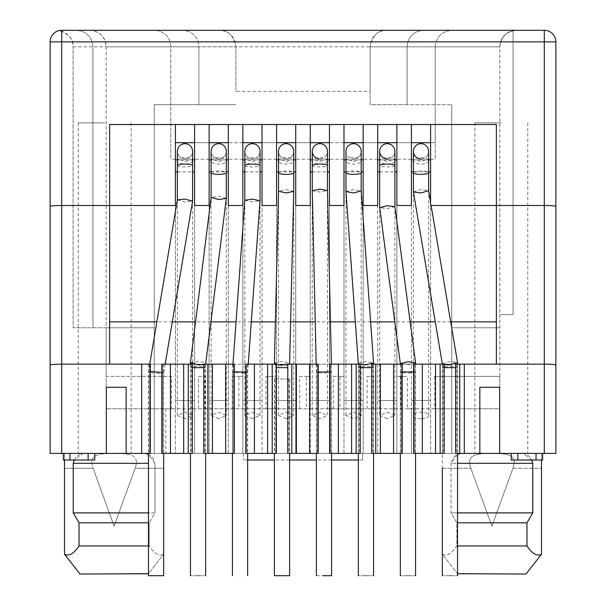 <?xml version="1.0" encoding="UTF-8"?>
<svg xmlns="http://www.w3.org/2000/svg" width="606" height="606" viewBox="0 0 606 606"><rect width="100%" height="100%" fill="white"/><g stroke="black" fill="none" stroke-linecap="round" stroke-linejoin="round"><path stroke-width="0.45" stroke-dasharray="3.03 2.27" d="M491.905 574.049L525.985 574.049L491.905 574.049M457.53 454.318L451.046 463.317L451.046 512.896L456.841 522.811L456.841 545.953L526.97 545.953C532.22 553.786 537.052 556.543 541.491 554.217L525.985 574.049L457.825 574.049L442.327 554.217C446.758 556.55 451.599 553.793 456.841 545.953L456.841 522.811L451.046 512.896L532.765 512.896L526.97 522.811L526.97 545.953M114.095 574.049L148.175 574.049L163.673 554.217L148.175 574.049L80.015 574.049L114.095 574.049M148.175 574.049L80.015 574.049L64.509 554.217C68.94 556.55 73.781 553.793 79.03 545.953L149.159 545.953C154.401 553.786 159.242 556.543 163.673 554.217C159.242 556.55 154.401 553.793 149.159 545.953L149.159 522.811L149.159 545.953L148.47 545.953M79.03 545.953L79.03 522.811L148.47 522.811M79.03 522.811L73.235 512.896L154.954 512.896L149.159 522.811L154.954 512.896L148.47 512.896M145.16 453.402L64.509 453.402L145.16 453.402C148.932 454.447 151.447 455.97 152.704 457.962L154.954 463.317L154.954 512.896L154.954 463.317L148.47 454.326M104.671 453.402L78.227 453.402L104.671 453.402M104.671 122.851L78.227 122.851L104.671 122.851M501.329 453.402L474.884 453.402L501.329 453.402M501.329 122.851L474.884 122.851L501.329 122.851M272.586 408.777L265.981 408.777L265.981 376.379L276.556 376.379L272.586 376.379L272.586 408.777L295.728 408.777L295.728 453.402L295.728 159.87L295.728 205.487L310.272 205.487L310.272 159.87L310.272 453.402L329.444 453.402L310.272 453.402L310.272 408.777L295.728 408.777L295.728 124.503L276.556 124.503L276.556 453.402L295.728 453.402L276.556 453.402L276.556 159.87L276.556 205.487L262.012 205.487L262.012 159.87L262.012 453.402L242.839 453.402L262.012 453.402L262.012 124.503L242.839 124.503L242.839 453.402L242.839 159.87L242.839 205.487L228.295 205.487L228.295 159.87L228.295 453.402L209.123 453.402L228.295 453.402L228.295 124.503L209.123 124.503L209.123 453.402L209.123 159.87L209.123 205.487L194.579 205.487L194.579 159.87L194.579 453.402L175.407 453.402L194.579 453.402L194.579 124.503L109.633 124.503L109.633 205.487L175.407 205.487L175.407 159.87L175.407 453.402L175.407 408.777L106.164 408.777L106.164 327.793L154.257 327.793L154.257 104.671L235.901 104.671L154.257 104.671L154.257 453.402L451.743 453.402L451.743 104.671L451.743 453.402L154.257 453.402L154.257 327.793L73.106 327.793L73.106 46.829C73.599 39.39 69.016 33.959 59.373 30.535L61.698 30.3L59.373 30.535L61.471 31.042C68.811 33.777 72.69 39.042 73.106 46.829L198.882 46.829L198.882 104.671L198.882 46.829C198.677 40.004 194.609 31.012 182.353 30.3L61.698 30.3L61.698 453.402L50.131 453.402L50.131 41.867A11.567 11.567 0 0 1 61.698 30.3L544.302 30.3A11.567 11.567 0 0 1 555.869 41.867L50.131 41.867M278.54 171.884L293.743 171.884M329.444 168.135L329.444 205.487L343.988 205.487L343.988 159.87L343.988 453.402L363.161 453.402L343.988 453.402L343.988 408.777L329.444 408.777L329.444 124.503L310.272 124.503L310.272 408.777L329.444 408.777L329.444 453.402L329.444 400.513L310.272 400.513L329.444 400.513L329.444 168.135M312.257 171.884L327.46 171.884M211.108 171.884L226.311 171.884M244.824 171.884L260.027 171.884M360.184 364.153L373.41 364.153L371.751 364.153L371.751 453.402L358.532 453.402L360.184 453.402L360.184 364.221L359.184 364.153M455.712 453.394L455.712 364.161L455.712 453.394L457.363 453.402L442.494 453.402L444.145 453.402L444.145 364.153L443.637 364.153L443.637 453.402M443.637 364.153L455.712 364.153M149.78 364.153L163.506 364.153L161.855 364.153L161.855 453.402L163.506 453.402L148.637 453.402L150.288 453.402L150.288 364.153L149.78 364.153L149.78 453.402M289.615 364.153L287.797 364.153L287.797 453.402L274.571 453.402L276.222 453.402L276.222 364.161L275.715 364.153L275.715 453.402M287.797 364.153L287.797 367.683M191.761 364.153L205.487 364.153L203.836 364.153L203.836 453.402L205.487 453.402L190.617 453.402L192.269 453.402L192.269 364.161L191.761 364.153L191.761 453.402M414.239 364.153L400.513 364.153L401.657 364.153L401.657 453.402L400.513 453.402L415.383 453.402L414.239 453.402L414.239 364.153L413.731 364.153L413.731 453.402L414.239 453.402M330.285 364.153L316.552 364.153L317.695 364.153L317.695 453.402L316.552 453.402L331.429 453.402L330.285 453.402L330.285 364.153L329.778 364.153L329.778 453.402L330.285 453.402M274.404 364.153L274.768 364.153C275.647 366.365 288.38 366.365 289.251 364.153L274.571 364.153L275.715 364.153L275.715 379.023L274.571 379.023L289.615 379.023L289.615 453.402M246.324 364.153L232.59 364.153L233.742 364.153L233.742 453.402L232.59 453.402L247.468 453.402L246.324 453.402L246.324 364.153L245.816 364.153L245.816 453.402L246.324 453.402M401.657 453.402L402.164 453.402L402.164 364.153L401.657 364.153M317.695 453.402L318.203 453.402L318.203 364.153L317.695 364.153M233.742 453.402L234.249 453.402L234.249 364.153L233.742 364.153M430.593 159.87L430.593 453.402L430.593 124.503L496.367 124.503L496.367 205.487L430.593 205.487L430.593 159.87L411.421 159.87L411.421 205.487L396.877 205.487L396.877 159.87L396.877 453.402L377.705 453.402L396.877 453.402L396.877 376.379L407.452 376.379L407.452 408.777L411.421 408.777L411.421 453.402L411.421 159.87M428.609 159.87L413.406 159.87M411.421 159.211L396.877 159.211L396.877 142.683L411.421 142.683L396.877 142.683L396.877 124.503L411.421 124.503L411.421 408.777L434.555 408.777L434.555 376.379L499.836 376.379L499.836 46.829A16.529 16.529 0 0 1 513.062 30.633A16.529 16.529 0 0 0 499.836 46.829C500.889 36.86 506.396 31.353 516.365 30.3L451.743 30.3C441.782 31.353 436.267 36.86 435.222 46.829L435.222 159.211L435.222 142.683L430.593 142.683L435.222 142.683L435.222 46.829L170.778 46.829L170.778 159.211L170.778 46.829C170.597 40.004 166.506 31.012 154.257 30.3L451.743 30.3C441.782 31.353 436.267 36.86 435.222 46.829L499.836 46.829C500.889 36.86 506.396 31.353 516.365 30.3L386.628 30.3C374.356 31.012 370.311 40.004 370.099 46.829C372.622 35.375 378.129 29.861 386.628 30.3L219.372 30.3C227.985 29.868 233.499 35.375 235.901 46.829L235.901 91.453L370.099 91.453L370.099 46.829L370.099 104.671L451.743 104.671L407.118 104.671L407.118 46.829C407.308 40.004 411.398 31.012 423.647 30.3C411.391 31.012 407.323 40.004 407.118 46.829L499.836 46.829L499.836 408.777L106.164 408.777L106.164 376.379L171.445 376.379L171.445 408.777M428.609 171.884L413.406 171.884M177.391 171.884L192.594 171.884M496.367 205.487L496.367 364.153L109.633 364.153L109.633 205.487M450.69 321.862L435.267 321.862M410.148 321.862L394.809 321.862M370.614 321.862L355.366 321.862M330.444 321.862L315.234 321.862M290.607 321.862L275.397 321.862M251.301 321.862L236.052 321.862M210.873 321.862L195.549 321.862M172.286 321.862L156.871 321.862M379.689 171.884L394.892 171.884M363.161 124.503L377.705 124.503L377.705 453.402L377.705 159.87L377.705 205.487L363.161 205.487L363.161 159.87L363.161 453.402L363.161 124.503L343.988 124.503L343.988 408.777L367.122 408.777L367.122 376.379L373.735 376.379L373.735 408.777L367.122 408.777M345.973 171.884L361.176 171.884M411.421 400.513L430.593 400.513L411.421 400.513M411.421 453.402L430.593 453.402L411.421 453.402M555.869 453.402L61.698 453.402M517.857 453.402L536.037 453.402L511.244 453.402L517.857 453.402L517.857 460.007L511.244 460.007L511.244 453.402M542.643 453.402L536.037 453.402L542.643 453.402L542.643 460.007L517.857 460.007M69.963 453.402L88.143 453.402L63.357 453.402L69.963 453.402L69.963 460.007L63.357 460.007L63.357 453.402M94.756 453.402L88.143 453.402L94.756 453.402L94.756 460.007L69.963 460.007M362.502 453.402L243.498 453.402L362.502 453.402L362.502 460.007L362.502 453.402M541.491 554.217L541.491 468.271L512.941 468.271C516.13 458.325 514.433 452.977 491.905 453.493C469.377 452.993 467.688 458.318 470.87 468.271C467.688 458.325 469.377 452.977 491.905 453.493C514.441 452.993 516.123 458.318 512.941 468.271L491.905 526.122L470.87 468.271L491.905 526.122L512.941 468.271L541.491 468.271L541.491 453.402L541.491 468.271L541.491 453.402L460.84 453.402L541.491 453.402L541.491 460.007M460.84 453.402L442.327 453.402L460.84 453.402C457.075 454.455 454.561 455.97 453.296 457.962L451.046 463.317L532.765 463.317L532.765 512.896M396.877 159.211L396.877 376.379L407.452 376.379M411.421 142.683L430.593 142.683M411.421 124.503L430.593 124.503M434.555 376.379L499.836 376.379L499.836 408.777L434.555 408.777M260.027 159.87L244.824 159.87M226.311 159.87L211.108 159.87M192.594 159.87L177.391 159.87M394.892 159.87L379.689 159.87M361.176 159.87L345.973 159.87M327.46 159.87L312.257 159.87M293.743 159.87L278.54 159.87M228.295 124.503L242.839 124.503M262.012 124.503L276.556 124.503M295.728 124.503L310.272 124.503M329.444 124.503L343.988 124.503M396.877 124.503L377.705 124.503M194.579 124.503L209.123 124.503M163.673 554.217L163.673 468.271L135.13 468.271L163.673 468.271L163.673 453.402L163.673 468.271L163.673 453.402L64.509 453.402L64.509 468.271L64.509 453.402L64.509 468.271L93.059 468.271L114.095 526.122L135.13 468.271L114.095 526.122L93.059 468.271C89.87 458.325 91.567 452.977 114.095 453.493C136.623 452.993 138.312 458.318 135.13 468.271C138.312 458.325 136.623 452.977 114.095 453.493C91.559 452.993 89.877 458.318 93.059 468.271L64.509 468.271L64.509 554.217M73.235 512.896L73.235 463.317L75.485 457.962C76.75 455.97 79.265 454.455 83.03 453.402L74.129 460.007M64.509 460.007L64.509 453.402M531.871 460.007L522.97 453.402C526.743 454.447 529.258 455.97 530.515 457.962L532.765 463.317M541.491 453.402L442.327 453.402L442.327 554.217L457.825 574.049M235.901 91.453L235.901 46.829L198.882 46.829C198.67 40.004 194.617 31.012 182.353 30.3L219.372 30.3C231.636 31.012 235.696 40.004 235.901 46.829M370.099 46.829L407.118 46.829L407.118 104.671L370.099 104.671L370.099 91.453M175.407 124.503L175.407 408.777L198.548 408.777L198.548 376.379L205.161 376.379L205.161 408.777L198.548 408.777M243.498 453.402L243.498 460.007L243.498 453.402M126.162 453.402L126.162 387.287L106.323 387.287L106.323 453.402M499.677 453.402L499.677 387.287L479.838 387.287L479.838 453.402M400.839 376.379L400.839 408.777L407.452 408.777M373.735 408.777L400.839 408.777M457.53 512.896L451.046 512.896L451.046 463.317L457.53 463.317M451.743 327.793L499.836 327.793L451.743 327.793M265.981 408.777L205.161 408.777M396.877 142.683L175.407 142.683M396.877 400.513L377.705 400.513L396.877 400.513M396.877 159.87L377.705 159.87M367.122 376.379L373.735 376.379M377.705 142.683L363.161 142.683M363.161 400.513L343.988 400.513L363.161 400.513M363.161 159.87L343.988 159.87M333.414 408.777L333.414 376.379L343.988 376.379L340.019 376.379L340.019 408.777M333.414 376.379L340.019 376.379M343.988 142.683L329.444 142.683M329.444 159.87L310.272 159.87M299.697 408.777L299.697 376.379L310.272 376.379L306.303 376.379L306.303 408.777M299.697 376.379L306.303 376.379M310.272 142.683L295.728 142.683M295.728 400.513L276.556 400.513L295.728 400.513M295.728 159.87L276.556 159.87M265.981 376.379L272.586 376.379M276.556 142.683L262.012 142.683M262.012 400.513L242.839 400.513L262.012 400.513M262.012 159.87L242.839 159.87M232.265 408.777L232.265 376.379L242.839 376.379L238.878 376.379L238.878 408.777M232.265 376.379L238.878 376.379M242.839 142.683L228.295 142.683M228.295 400.513L209.123 400.513L228.295 400.513M228.295 159.87L209.123 159.87M198.548 376.379L205.161 376.379M209.123 142.683L194.579 142.683M194.579 400.513L175.407 400.513L194.579 400.513M194.579 159.87L175.407 159.87M61.698 30.3L76.409 30.3C86.438 31.27 91.945 36.777 92.938 46.829C91.968 36.799 86.461 31.292 76.409 30.3L89.635 30.3C99.664 31.27 105.171 36.777 106.164 46.829L170.778 46.829C170.581 40.004 166.514 31.012 154.257 30.3L89.635 30.3C101.891 31.012 105.959 40.004 106.164 46.829L106.164 376.379L171.445 376.379M499.836 314.567L513.062 314.567L513.062 30.633L513.062 314.567L499.836 314.567M457.53 522.811L526.97 522.811M106.164 46.829L106.164 327.793L92.938 327.793L92.938 46.829L92.938 327.793L73.106 327.793L73.106 46.829M457.53 545.953L456.841 545.953C451.599 553.786 446.758 556.543 442.327 554.217L442.327 468.271L470.87 468.271L442.327 468.271M407.952 575.7C398.127 575.7 398.127 575.7 407.952 575.7C417.776 575.7 417.776 575.7 407.952 575.7M400.346 453.402L400.346 372.417L402.164 371.948M400.346 364.153L400.346 372.417L407.952 373.137L415.549 372.417L413.731 371.948M415.549 362.676L411.785 364.153L407.952 364.592L400.346 363.661M394.892 206.661L387.287 208.57L379.689 207.661M387.287 418.678L379.689 415.458L387.287 412.247L394.892 415.458L387.287 418.678M394.892 415.458L394.892 160.825A7.605 3.212 -0 0 0 387.287 157.605A7.605 3.212 180 0 0 379.689 160.825A7.605 3.212 180 0 0 387.287 164.037A7.605 3.212 -0 0 0 394.892 160.825L394.892 151.28A7.605 7.605 0 0 0 387.287 143.675A7.605 7.605 0 0 0 379.689 151.28A7.605 7.605 0 0 0 387.287 158.886A7.605 7.605 0 0 0 394.892 151.28A7.605 7.605 0 0 1 387.287 158.886M391.688 159.87L387.287 161.81L382.894 159.87L391.688 159.87L382.894 159.87M421.003 418.678A7.605 3.212 180 0 1 413.406 415.458A7.605 3.212 180 0 1 421.003 412.247A7.605 3.212 180 0 1 428.609 415.458A7.605 3.212 180 0 1 421.003 418.678M421.003 143.675A7.605 7.605 0 0 1 428.609 151.28A7.605 7.605 0 0 1 421.003 158.886A7.605 7.605 0 0 1 413.406 151.28A7.605 7.605 0 0 1 421.003 143.675M449.925 575.7C440.1 575.7 440.1 575.7 449.925 575.7C459.749 575.7 459.749 575.7 449.925 575.7M442.327 453.402L442.327 367.122L444.145 367.683M442.327 364.153L442.327 367.122L449.925 366.274L457.53 367.122L455.712 367.683M444.145 364.714L442.547 364.153M442.327 363.797L449.925 361.471L457.522 362.494M413.406 191.882L421.003 189.595L428.601 190.61M428.609 415.458L428.609 160.825A7.605 3.212 180 0 1 421.003 164.037A7.605 3.212 180 0 1 413.406 160.825A7.605 3.212 180 0 1 421.003 157.605A7.605 3.212 180 0 1 428.609 160.825L428.609 151.28A7.605 7.605 0 0 1 421.003 158.886M425.404 159.87L421.003 161.81L416.602 159.87L425.404 159.87L416.602 159.87M345.973 415.458L345.973 151.28A7.605 7.605 0 0 1 353.571 143.675A7.605 7.605 0 0 1 361.176 151.28A7.605 7.605 0 0 1 353.571 158.886A7.605 7.605 0 0 0 361.176 151.28L361.176 160.825A7.605 3.212 180 0 1 353.571 164.037A7.605 3.212 180 0 1 345.973 160.825A7.605 3.212 180 0 1 353.571 157.605A7.605 3.212 180 0 1 361.176 160.825L361.176 415.458L353.571 418.678L345.973 415.458L353.571 412.247L361.176 415.458M345.973 191.534L353.571 189.595L361.176 190.988M358.366 363.433L365.971 361.471L373.569 362.873M365.971 575.7C356.146 575.7 356.146 575.7 365.971 575.7C375.796 575.7 375.796 575.7 365.971 575.7M371.751 367.683L373.569 367.122L365.971 366.274L358.366 367.122L360.184 367.683M345.973 151.28A7.605 7.605 0 0 0 353.571 158.886A7.605 7.605 0 0 1 345.973 151.28M349.177 159.87L357.972 159.87L353.571 161.81L349.177 159.87L357.972 159.87M312.257 415.458L312.257 151.28A7.605 7.605 0 0 1 320.741 143.728A7.605 7.605 0 0 1 327.46 151.28A7.605 7.605 0 0 1 318.976 158.833A7.605 7.605 0 0 0 327.46 151.28L327.46 160.825A7.605 3.212 180 0 1 319.854 164.037A7.605 3.212 180 0 1 318.976 164.014A7.605 3.212 180 0 1 312.257 160.825A7.605 3.212 180 0 1 319.854 157.605A7.605 3.212 180 0 1 320.741 157.628A7.605 3.212 180 0 1 327.46 160.825L327.46 415.458L319.854 418.678L312.257 415.466L319.854 412.247L327.46 415.458M316.385 453.402L316.385 372.501L318.203 372.008M312.257 190.723L319.854 192.049L327.46 190.549M316.196 364.153L316.385 372.501L323.99 373.137L331.596 372.326L329.778 371.879M316.377 575.7L324.884 575.7M312.257 151.28A7.605 7.605 0 0 0 318.976 158.833M315.461 159.87L324.255 159.87L318.976 161.734L315.461 159.87L324.255 159.87M252.429 418.678L244.824 415.458L252.429 412.247L260.027 415.458L252.429 418.678M244.824 200.26L252.429 201.965L260.027 200.813M234.249 371.743L232.431 372.145L240.029 373.137L247.634 372.69L245.816 372.152M252.429 158.886A7.605 7.605 0 0 0 260.027 151.28A7.605 7.605 0 0 1 252.429 158.886A7.605 7.605 0 0 1 244.824 151.28A7.605 7.605 0 0 0 252.429 158.886A7.605 7.605 0 0 1 244.824 151.28A7.605 7.605 0 0 0 252.429 158.886A7.605 7.605 0 0 0 260.027 151.28A7.605 7.605 0 0 0 252.429 143.675A7.605 7.605 0 0 0 244.824 151.28A7.605 7.605 0 0 1 252.429 143.675A7.605 7.605 0 0 1 260.027 151.28L260.027 160.825A7.605 3.212 -0 0 0 252.429 157.605A7.605 3.212 180 0 0 244.824 160.825L244.824 151.28M248.028 159.87L256.823 159.87L252.429 161.81L248.028 159.87L256.823 159.87M218.713 418.678L211.108 415.458L218.713 412.247L226.311 415.458L218.713 418.678M226.311 198.336L218.713 196.2L211.108 197.412M190.451 362.661L198.048 361.471C204.487 362.244 206.873 363.13 205.207 364.153L203.836 364.592M192.269 367.683L190.451 367.122L198.048 366.274L205.654 367.122L203.836 367.683M198.048 575.7C188.224 575.7 188.224 575.7 198.048 575.7C207.873 575.7 207.873 575.7 198.048 575.7M218.713 158.886A7.605 7.605 0 0 0 226.311 151.28A7.605 7.605 0 0 1 218.713 158.886A7.605 7.605 0 0 1 211.108 151.28A7.605 7.605 0 0 0 218.713 158.886A7.605 7.605 0 0 1 211.108 151.28A7.605 7.605 0 0 0 218.713 158.886A7.605 7.605 0 0 0 226.311 151.28A7.605 7.605 0 0 0 218.713 143.675A7.605 7.605 0 0 0 211.108 151.28A7.605 7.605 0 0 1 218.713 143.675A7.605 7.605 0 0 1 226.311 151.28L226.311 160.825A7.605 3.212 180 0 1 218.713 164.037A7.605 3.212 180 0 1 211.108 160.825A7.605 3.212 180 0 1 218.713 157.605A7.605 3.212 180 0 1 226.311 160.825L226.311 415.458M214.312 159.87L223.106 159.87L218.713 161.81L214.312 159.87L223.106 159.87M184.997 418.678L177.391 415.458L184.997 412.247L192.594 415.458L184.997 418.678M177.391 199.897L184.997 201.965L192.594 201.184M150.288 371.47L148.47 371.789L148.47 453.402M149.75 364.153L148.47 371.773C148.97 372.266 151.545 372.713 156.189 373.144C160.711 373.463 163.211 373.432 163.673 373.046L163.673 453.402M165.173 364.153L163.673 373.054L161.787 372.417M180.596 159.87L189.398 159.87L184.997 161.81L180.596 159.87L189.398 159.87M192.594 415.458L192.594 160.825A7.605 3.212 -0 0 1 184.997 164.037A7.605 3.212 180 0 1 177.391 160.825L177.391 151.28A7.605 7.605 0 0 0 184.997 158.886A7.605 7.605 0 0 0 192.594 151.28A7.605 7.605 0 0 1 184.997 158.886A7.605 7.605 0 0 0 192.594 151.28A7.605 7.605 0 0 0 184.997 143.675M177.391 151.28A7.605 7.605 0 0 0 184.997 158.886A7.605 7.605 0 0 1 177.391 151.28A7.605 7.605 0 0 0 184.997 158.886M148.47 575.7L163.673 575.7M286.146 418.678L278.54 415.458L286.146 412.247L293.743 415.458L286.146 418.678M293.743 191.344L286.146 189.595L278.54 191.201M274.42 363.07L282.01 361.471L289.6 363.244M276.222 364.161L274.571 364.153L276.222 364.153L276.222 367.683M289.615 379.023L274.404 379.023L276.078 379.023L276.078 367.66M274.404 379.023L274.404 453.402M287.941 379.023L287.941 367.66M286.146 158.886A7.605 7.605 0 0 0 293.743 151.28A7.605 7.605 0 0 1 286.146 158.886A7.605 7.605 0 0 1 278.54 151.28A7.605 7.605 0 0 0 286.146 158.886A7.605 7.605 0 0 1 278.54 151.28A7.605 7.605 0 0 0 286.146 158.886A7.605 7.605 0 0 0 293.743 151.28A7.605 7.605 0 0 0 286.146 143.675A7.605 7.605 0 0 0 278.54 151.28A7.605 7.605 0 0 1 286.146 143.675A7.605 7.605 0 0 1 293.743 151.28L293.743 160.825A7.605 3.212 180 0 1 286.146 164.037A7.605 3.212 180 0 1 278.54 160.825A7.605 3.212 180 0 1 286.146 157.605A7.605 3.212 180 0 1 293.743 160.825L293.743 415.458M274.404 575.7L289.615 575.7M281.745 159.87L290.539 159.87L286.146 161.81L281.745 159.87L290.539 159.87M73.235 463.317L148.47 463.317M372.258 364.153L372.258 453.402M456.22 364.153L456.22 453.402M162.363 364.153L162.363 453.402M359.676 364.153L359.676 453.402M288.305 379.023L288.305 453.402M204.343 364.153L204.343 453.402M430.593 159.211L435.222 159.211M165.824 408.777L165.824 453.402M440.176 453.402L440.176 408.777M88.143 453.402L88.143 460.007M536.037 453.402L536.037 460.007M544.302 453.402L544.302 30.3M377.705 159.211L363.161 159.211M343.988 159.211L329.444 159.211M310.272 159.211L295.728 159.211M276.556 159.211L262.012 159.211M242.839 159.211L228.295 159.211M209.123 159.211L194.579 159.211M175.407 159.211L170.778 159.211M394.892 165.499A7.605 1.432 -0 0 1 387.287 166.93A7.605 1.432 -0 0 1 379.689 165.499M413.406 172.68A7.605 1.682 180 0 1 421.003 170.998A7.605 1.682 180 0 1 428.609 172.68M345.973 172.68A7.605 1.682 180 0 1 353.571 170.998A7.605 1.682 180 0 1 361.176 172.68M312.257 165.499A7.605 1.432 180 0 0 318.976 166.923A7.605 1.432 180 0 0 319.854 166.93A7.605 1.432 180 0 0 327.46 165.499M260.027 415.458L260.027 160.825A7.605 3.212 -0 0 1 252.429 164.037A7.605 3.212 180 0 1 244.824 160.825L244.824 415.458M244.824 165.499A7.605 1.432 180 0 0 252.429 166.93A7.605 1.432 180 0 0 260.027 165.499M211.108 172.68A7.605 1.682 180 0 1 218.713 170.998A7.605 1.682 -0 0 1 226.311 172.68M177.391 415.458L177.391 160.825A7.605 3.212 180 0 1 184.997 157.605A7.605 3.212 -0 0 1 192.594 160.825L192.594 151.28M177.391 165.499A7.605 1.432 180 0 0 184.997 166.93A7.605 1.432 180 0 0 192.594 165.499M278.54 172.68A7.605 1.682 180 0 1 286.146 170.998A7.605 1.682 180 0 1 293.743 172.68M131.116 122.851L131.116 453.402M527.773 122.851L527.773 453.402M400.513 364.153L400.513 453.402M415.383 364.153L415.383 453.402M358.532 364.153L358.532 453.402M373.41 364.153L373.41 453.402M316.552 364.153L316.552 453.402M331.429 364.153L331.429 453.402M274.571 379.023L274.571 453.402M289.448 379.023L289.448 453.402M232.59 364.153L232.59 453.402M247.468 364.153L247.468 453.402M190.617 364.153L190.617 453.402M205.487 364.153L205.487 453.402M148.637 364.153L148.637 453.402M163.506 364.153L163.506 453.402M442.494 364.153L442.494 453.402M457.363 364.153L457.363 453.402M474.884 122.851L474.884 453.402M78.227 122.851L78.227 453.402M362.502 460.007L358.366 460.007M331.596 460.007L316.385 460.007M289.615 460.007L274.404 460.007M247.634 460.007L243.498 460.007M379.689 151.28L379.689 415.458M415.549 453.402L415.549 364.153M413.406 151.28L413.406 415.458M431.108 205.487L430.593 202.427M457.53 453.402L457.53 364.153M358.366 453.402L358.366 364.153M373.569 453.402L373.569 364.153M331.596 453.402L331.406 364.153M233.007 364.153L232.431 372.137M232.431 372.145L232.431 453.402M248.248 364.153L247.634 372.69L247.634 453.402M211.108 415.458L211.108 151.28M190.451 364.153L190.451 453.402M205.654 364.153L205.654 453.402M278.54 415.458L278.54 151.28"/><path stroke-width="0.91" d="M457.53 573.677L525.985 574.049L541.491 554.217C537.06 556.55 532.22 553.793 526.97 545.953L526.97 522.811L457.53 522.811M526.97 545.953L457.53 545.953M526.97 522.811L532.765 512.896L457.53 512.896M148.47 512.896L73.235 512.896L79.03 522.811L79.03 545.953C73.781 553.786 68.948 556.543 64.509 554.217L80.015 574.049L148.47 573.677M148.47 522.811L79.03 522.811M532.765 512.896L532.765 463.317L531.871 460.007M276.556 171.884L278.54 171.884M293.743 171.884L295.728 171.884M310.272 171.884L312.257 171.884M327.46 171.884L329.444 171.884M209.123 171.884L211.108 171.884M226.311 171.884L228.295 171.884M242.839 171.884L244.824 171.884M260.027 171.884L262.012 171.884M287.797 364.153L318.203 364.153L318.203 453.402L287.797 453.402L287.797 364.153L282.01 364.842L276.222 364.161L276.222 453.402L245.816 453.402L245.816 364.153L276.222 364.153M444.145 364.153L444.145 453.402L413.731 453.402L413.731 364.153L444.145 364.153M430.593 159.87L428.609 159.87M413.406 159.87L411.421 159.87M430.593 124.503L430.593 205.487L496.367 205.487L496.367 364.153L455.712 364.153L455.712 453.402L479.838 453.402L479.838 387.287L499.677 387.287L499.677 453.402L479.838 453.402M396.877 124.503L396.877 205.487L411.421 205.487L411.421 124.503M430.593 171.884L428.609 171.884M413.406 171.884L411.421 171.884M175.407 171.884L177.391 171.884M192.594 171.884L194.579 171.884M496.367 321.862L450.69 321.862M435.267 321.862L410.148 321.862M394.809 321.862L370.614 321.862M355.366 321.862L330.444 321.862M315.234 321.862L290.607 321.862M275.397 321.862L251.301 321.862M236.052 321.862L210.873 321.862M195.549 321.862L172.286 321.862M156.871 321.862L109.633 321.862M377.705 171.884L379.689 171.884M394.892 171.884L396.877 171.884M343.988 171.884L345.973 171.884M361.176 171.884L363.161 171.884M161.855 364.153L192.269 364.153L192.269 453.402L161.855 453.402L161.855 364.153M203.836 364.153L234.249 364.153L234.249 453.402L203.836 453.402L203.836 364.153M329.778 364.153L360.184 364.153L360.184 453.402L329.778 453.402L329.778 364.153M371.751 364.153L402.164 364.153L402.164 453.402L371.751 453.402L371.751 364.153M175.407 124.503L175.407 205.487L109.633 205.487L109.633 364.153L150.288 364.153L150.288 453.402L50.131 453.402L50.131 364.994C50.866 364.486 54.722 364.206 61.698 364.153L61.698 30.3A11.567 11.567 0 0 0 50.131 41.867L50.131 364.994M555.869 453.402L555.869 41.867L555.869 453.402L499.677 453.402M411.421 142.683L430.593 142.683M276.556 124.503L276.556 205.487L262.012 205.487L262.012 124.503M262.012 159.87L260.027 159.87M244.824 159.87L242.839 159.87M242.839 124.503L242.839 205.487L228.295 205.487L228.295 124.503M228.295 159.87L226.311 159.87M211.108 159.87L209.123 159.87M209.123 124.503L209.123 205.487L194.579 205.487L194.579 124.503M194.579 159.87L192.594 159.87M177.391 159.87L175.407 159.87M50.131 206.328C50.866 205.82 54.722 205.54 61.698 205.487L109.633 205.487L109.633 124.503L496.367 124.503L496.367 205.487L544.302 205.487L544.302 364.153L496.367 364.153M396.877 159.87L394.892 159.87M379.689 159.87L377.705 159.87M377.705 124.503L377.705 205.487L363.161 205.487L363.161 124.503M363.161 159.87L361.176 159.87M345.973 159.87L343.988 159.87M343.988 124.503L343.988 205.487L329.444 205.487L329.444 124.503M329.444 159.87L327.46 159.87M312.257 159.87L310.272 159.87M310.272 124.503L310.272 205.487L295.728 205.487L295.728 124.503M295.728 159.87L293.743 159.87M278.54 159.87L276.556 159.87M459.719 453.402L459.719 364.153M464.31 364.153L464.31 453.402M183.671 453.402L183.671 364.153M188.261 364.153L188.261 453.402M207.843 453.402L207.843 364.153M212.433 364.153L212.433 453.402M267.632 453.402L267.632 364.153M272.215 364.153L272.215 453.402M291.804 453.402L291.804 364.153M296.387 364.153L296.387 453.402M351.594 453.402L351.594 364.153M356.176 364.153L356.176 453.402M375.758 453.402L375.758 364.153M380.348 364.153L380.348 453.402M435.547 453.402L435.547 364.153M440.138 364.153L440.138 453.402M148.47 453.402L148.47 575.7L163.673 575.7L163.673 453.402L163.673 554.217M64.509 554.217L64.509 460.007M74.129 460.007L73.235 463.317L73.235 512.896M148.47 454.326L145.16 453.402M541.491 460.007L541.491 554.217M442.327 468.271L442.327 575.7M460.84 453.402L457.53 454.318M63.357 453.402L63.357 460.007L94.756 460.007L94.756 453.402M511.244 453.402L511.244 460.007L542.643 460.007L542.643 453.402M106.323 453.402L106.323 387.287L126.162 387.287L126.162 453.402M109.633 364.153L61.698 364.153L61.698 453.402M228.295 142.683L209.123 142.683M262.012 142.683L242.839 142.683M295.728 142.683L276.556 142.683M329.444 142.683L310.272 142.683M363.161 142.683L343.988 142.683M396.877 142.683L377.705 142.683M194.579 142.683L175.407 142.683M170.453 453.402L170.453 364.153M225.652 364.153L225.652 453.402M254.406 453.402L254.406 364.153M309.613 364.153L309.613 453.402M338.368 453.402L338.368 364.153M393.567 364.153L393.567 453.402M422.329 453.402L422.329 364.153M141.69 364.153L141.69 453.402M50.131 41.867L555.869 41.867A11.567 11.567 0 0 0 544.302 30.3L61.698 30.3A11.567 11.567 0 0 0 50.131 41.867M555.869 206.328C555.134 205.82 551.278 205.54 544.302 205.487L544.302 30.3M555.869 364.994C555.134 364.486 551.278 364.206 544.302 364.153L544.302 453.402M148.47 545.953L79.03 545.953M407.952 575.7C398.127 575.7 398.127 575.7 407.952 575.7C417.776 575.7 417.776 575.7 407.952 575.7M402.02 371.963L413.875 371.963M394.892 206.623L387.287 205.714L379.689 207.661L400.346 363.661L407.952 361.729L415.549 362.646L394.892 206.661L394.892 151.28A7.605 7.605 0 0 0 387.287 143.675A7.605 7.605 0 0 0 379.689 151.28A7.605 7.605 0 0 0 387.287 158.886M415.549 364.153L415.549 362.646M413.406 151.28A7.605 7.605 0 0 1 421.003 143.675A7.605 7.605 0 0 1 428.609 151.28L428.609 172.68A7.605 1.682 180 0 1 421.003 174.369A7.605 1.682 180 0 1 413.406 172.68L413.406 151.28A7.605 7.605 0 0 0 421.003 158.886M449.925 575.7C440.1 575.7 440.1 575.7 449.925 575.7C459.749 575.7 459.749 575.7 449.925 575.7M444.001 367.66L455.856 367.66M431.108 205.487L457.53 362.555L449.925 364.842L444.145 364.714M442.547 364.153L442.327 363.767M430.593 202.427L428.609 190.64L421.003 192.958L413.406 191.943L413.406 172.68M361.176 151.28A7.605 7.605 0 0 0 353.571 143.675A7.605 7.605 0 0 0 345.973 151.28L345.973 172.68A7.605 1.682 180 0 0 353.571 174.369A7.605 1.682 180 0 0 361.176 172.68L361.176 151.28M373.569 364.153L373.569 362.896L365.971 364.842L360.184 364.221M373.569 362.873L361.176 190.988L353.571 192.958L345.973 191.564L345.973 172.68M359.184 364.153L358.373 363.411M365.971 575.7C356.146 575.7 356.146 575.7 365.971 575.7C375.796 575.7 375.796 575.7 365.971 575.7M360.04 367.66L371.895 367.66M327.46 165.499A7.605 1.432 180 0 0 320.741 164.082A7.605 1.432 180 0 0 319.854 164.074A7.605 1.432 180 0 0 312.257 165.499L312.257 190.716L319.854 189.186L327.46 190.542L327.46 151.28A7.605 7.605 0 0 0 320.741 143.728A7.605 7.605 0 0 0 312.257 151.28A7.605 7.605 0 0 0 318.976 158.833M318.059 372.031L329.922 371.895M331.596 453.402L331.596 575.7L323.096 575.7M233.007 364.153L244.824 200.245L244.824 165.499A7.605 1.432 180 0 1 252.429 164.074A7.605 1.432 180 0 1 260.027 165.499L260.027 200.813L252.429 199.101L244.824 200.268M234.105 371.751L245.96 372.175M260.027 165.499L260.027 151.28A7.605 7.605 0 0 0 252.429 143.675A7.605 7.605 0 0 0 244.824 151.28A7.605 7.605 0 0 1 252.429 143.675M203.836 364.592L198.048 364.842L190.451 362.661L211.108 197.412L218.713 199.571L226.311 198.382L226.311 151.28A7.605 7.605 0 0 0 218.713 143.675A7.605 7.605 0 0 0 211.108 151.28A7.605 7.605 0 0 1 218.713 143.675M198.048 575.7C188.224 575.7 188.224 575.7 198.048 575.7C207.873 575.7 207.873 575.7 198.048 575.7M192.125 367.66L203.98 367.66M205.646 363.6L205.207 364.153M177.391 165.499A7.605 1.432 180 0 1 184.997 164.074A7.605 1.432 180 0 1 192.594 165.499L192.594 201.147L184.997 199.101L177.391 199.919L177.391 151.28A7.605 7.605 0 0 1 184.997 143.675A7.605 7.605 0 0 0 177.391 151.28A7.605 7.605 0 0 1 184.997 143.675A7.605 7.605 0 0 0 177.391 151.28M161.999 372.455L150.144 371.478M192.594 151.28A7.605 7.605 0 0 0 184.997 143.675A7.605 7.605 0 0 1 192.594 151.28L192.594 165.499M192.594 201.147L165.173 364.153M286.146 143.675A7.605 7.605 0 0 0 278.54 151.28A7.605 7.605 0 0 1 286.146 143.675A7.605 7.605 0 0 1 293.743 151.28L293.743 172.68A7.605 1.682 180 0 1 286.146 174.369A7.605 1.682 180 0 1 278.54 172.68L278.54 191.208L286.146 192.958L293.743 191.344L289.615 364.153M276.101 364.153L274.42 363.077L274.404 364.153M276.078 367.66L287.941 367.66M274.404 453.402L274.404 575.7L289.615 575.7L289.615 453.402M289.6 363.252L288.38 364.153M532.765 463.317L457.53 463.317M148.47 463.317L73.235 463.317M69.963 453.402L69.963 460.007M88.143 453.402L88.143 460.007M517.857 453.402L517.857 460.007M536.037 453.402L536.037 460.007M162.166 453.402L162.166 364.153M233.939 364.153L233.939 453.402M246.127 453.402L246.127 364.153M317.892 364.153L317.892 453.402M330.081 453.402L330.081 364.153M401.854 364.153L401.854 453.402M414.042 453.402L414.042 364.153M149.977 364.153L149.977 453.402M379.689 207.623L379.689 165.499A7.605 1.432 -0 0 1 387.287 164.074A7.605 1.432 -0 0 1 394.892 165.499M226.311 172.68A7.605 1.682 -0 0 1 218.713 174.369A7.605 1.682 180 0 1 211.108 172.68L211.108 197.435M358.366 460.007L331.596 460.007M316.385 460.007L289.615 460.007M274.404 460.007L247.634 460.007M400.346 575.7L400.346 453.402M400.346 364.153L400.346 363.645M379.689 165.499L379.689 151.28M415.549 575.7L415.549 453.402M442.327 363.827L413.406 191.943M428.609 190.67L428.609 172.68M457.53 364.153L457.53 362.555M457.53 575.7L457.53 453.402M358.366 364.153L345.973 191.564M358.366 575.7L358.366 453.402M361.176 191.019L361.176 172.68M373.569 575.7L373.569 453.402M316.196 364.153L312.257 190.723M316.385 575.7L316.385 453.402M312.257 165.499L312.257 151.28M331.406 364.153L327.46 190.542M232.431 453.402L232.431 575.7M247.634 453.402L247.634 575.7M260.027 200.813L248.248 364.153M244.824 165.499L244.824 151.28M190.451 453.402L190.451 575.7M190.451 362.706L190.451 364.153M226.311 198.382L205.654 364.153M205.654 453.402L205.654 575.7M211.108 172.68L211.108 151.28M177.399 199.874L149.75 364.153M278.54 191.201L274.404 363.07M293.743 172.68L293.743 191.344M278.54 172.68L278.54 151.28"/></g></svg>
